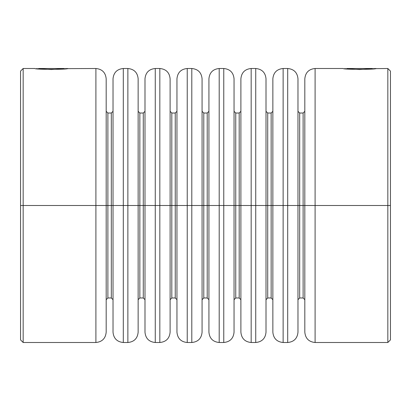 <?xml version="1.0" encoding="UTF-8"?>
<svg xmlns="http://www.w3.org/2000/svg" width="411" height="411" viewBox="0 0 411 411"><rect width="100%" height="100%" fill="white"/><g stroke="black" fill="none" stroke-linecap="round" stroke-linejoin="round"><path stroke-width="0.62" d="M38.351 68.878L38.732 68.498L64.018 68.498L64.399 68.878L64.018 68.498L38.732 68.498L38.351 68.878M372.649 68.878L372.268 68.498L346.982 68.498L346.601 68.878L346.982 68.498L372.268 68.498L372.649 68.878M20.55 71.108L20.55 205.5L23.16 205.5L23.16 342.502L23.16 205.5L95.902 205.5L95.902 68.498L95.902 205.5L23.16 205.5L23.16 68.498L20.55 71.108L20.55 205.5L23.16 205.5L23.16 68.498L34.935 68.498C33.928 69.608 68.801 69.613 67.815 68.498L51.365 69.526L36.204 68.647M176.956 299.686L175.245 297.975L175.245 205.5L175.245 297.975L175.245 205.5L187.231 205.5L187.231 68.498L187.231 205.5L191.798 205.5L191.798 68.498L191.798 205.5L207.211 205.5L207.211 297.975L207.211 205.5L219.202 205.5L219.202 68.498L219.202 205.5L223.769 205.5L223.769 68.498L223.769 205.5L239.181 205.5L239.181 297.975L239.181 205.5L251.167 205.5L251.167 68.498L251.167 205.5L255.734 205.5L255.734 68.498L255.734 205.5L271.147 205.5L271.147 297.975L271.147 205.5L283.133 205.5L283.133 68.498L283.133 205.5L287.7 205.5L287.7 68.498L287.7 205.5L303.113 205.5L303.113 297.975L303.113 205.5L315.098 205.5L315.098 68.498L315.098 205.5L315.098 68.498L343.185 68.498C342.178 69.608 377.051 69.613 376.065 68.498L359.615 69.526L344.454 68.647M20.55 339.892L20.55 205.5L20.55 339.892L23.16 342.502L95.902 342.502L95.902 205.5L107.888 205.5L107.888 297.975L107.888 205.5L107.888 297.975L106.177 299.686M113.025 299.686L111.314 297.975L111.314 205.5L111.314 297.975L111.314 205.5L113.025 205.5L113.025 78.773L113.025 205.5L123.3 205.5L123.3 68.498L123.3 205.5L127.867 205.5L127.867 68.498L127.867 205.5L139.853 205.5L139.853 297.975L139.853 205.5L139.853 297.975L138.142 299.686M144.991 299.686L143.28 297.975L143.28 205.5L143.28 297.975L143.28 205.5L155.266 205.5L155.266 68.498L155.266 205.5L159.833 205.5L159.833 68.498L159.833 205.5L171.819 205.5L171.819 297.975L171.819 205.5L171.819 297.975L170.108 299.686M203.789 297.975L207.211 297.975L207.211 113.025L203.789 113.025L203.789 297.975L203.789 205.5L203.789 297.975L202.073 299.686M235.755 297.975L239.181 297.975L239.181 113.025L235.755 113.025L235.755 297.975L235.755 205.5L235.755 297.975L234.044 299.686M267.72 297.975L271.147 297.975L271.147 113.025L267.72 113.025L267.72 297.975L267.72 205.5L267.72 297.975L266.009 299.686M299.686 297.975L303.113 297.975L303.113 113.025L299.686 113.025L299.686 297.975L299.686 205.5L299.686 297.975L297.975 299.686M219.202 342.502C212.965 341.885 209.538 338.459 208.927 332.227L208.927 78.773C209.538 72.541 212.965 69.115 219.202 68.498L219.202 342.502L223.769 342.502L223.769 68.498C230.001 69.115 233.427 72.541 234.044 78.773L234.044 332.227C233.427 338.459 230.001 341.885 223.769 342.502M251.167 342.502C244.93 341.885 241.504 338.459 240.892 332.227L240.892 78.773C241.504 72.541 244.93 69.115 251.167 68.498L251.167 342.502L255.734 342.502L255.734 68.498C261.971 69.115 265.393 72.541 266.009 78.773L266.009 332.227C265.393 338.459 261.971 341.885 255.734 342.502M283.133 342.502C276.896 341.885 273.474 338.459 272.858 332.227L272.858 78.773C273.474 72.541 276.896 69.115 283.133 68.498L283.133 342.502L287.7 342.502L287.7 68.498C293.937 69.115 297.358 72.541 297.975 78.773L297.975 332.227C297.358 338.459 293.937 341.885 287.7 342.502M187.231 342.502C180.999 341.885 177.573 338.459 176.956 332.227L176.956 78.773C177.573 72.541 180.999 69.115 187.231 68.498L187.231 342.502L191.798 342.502L191.798 68.498C198.035 69.115 201.462 72.541 202.073 78.773L202.073 205.5L202.073 78.773L202.073 205.5L203.789 205.5L203.789 113.025L203.789 205.5L207.211 205.5L207.211 113.025L207.211 205.5L208.927 205.5L208.927 332.227L208.927 205.5L219.202 205.5L219.202 342.502L219.202 205.5L223.769 205.5L223.769 342.502L223.769 205.5L234.044 205.5L234.044 332.227L234.044 205.5L235.755 205.5L235.755 113.025L235.755 205.5L239.181 205.5L239.181 113.025L239.181 205.5L240.892 205.5L240.892 332.227L240.892 205.5L251.167 205.5L251.167 342.502L251.167 205.5L255.734 205.5L255.734 342.502L255.734 205.5L266.009 205.5L266.009 332.227L266.009 205.5L267.72 205.5L267.72 113.025L267.72 205.5L271.147 205.5L271.147 113.025L271.147 205.5L272.858 205.5L272.858 332.227L272.858 205.5L283.133 205.5L283.133 342.502L283.133 205.5L287.7 205.5L287.7 342.502L287.7 205.5L297.975 205.5L297.975 332.227L297.975 205.5L299.686 205.5L299.686 113.025L299.686 205.5L303.113 205.5L303.113 113.025L303.113 205.5L304.823 205.5L304.823 332.227L304.823 205.5L315.098 205.5L315.098 342.502L315.098 205.5L387.84 205.5L387.84 68.498L387.84 205.5L315.098 205.5L315.098 342.502C308.867 341.885 305.44 338.459 304.823 332.227L304.823 78.773C305.44 72.541 308.867 69.115 315.098 68.498M191.798 342.502C198.035 341.885 201.462 338.459 202.073 332.227L202.073 205.5L202.073 332.227L202.073 205.5L175.245 205.5L175.245 113.025L171.819 113.025L171.819 205.5L175.245 205.5L170.108 205.5L170.108 332.227L170.108 78.773L170.108 332.227C169.496 338.459 166.07 341.885 159.833 342.502L159.833 68.498C166.07 69.115 169.496 72.541 170.108 78.773L170.108 205.5L155.266 205.5L155.266 342.502L159.833 342.502M155.266 342.502C149.029 341.885 145.607 338.459 144.991 332.227L144.991 78.773C145.607 72.541 149.029 69.115 155.266 68.498L155.266 342.502L155.266 205.5L144.991 205.5L144.991 332.227L144.991 205.5L139.853 205.5L143.28 205.5L143.28 113.025L139.853 113.025L139.853 205.5L139.853 113.025L139.853 205.5L138.142 205.5L138.142 78.773L138.142 332.227C137.526 338.459 134.104 341.885 127.867 342.502L127.867 68.498C134.104 69.115 137.526 72.541 138.142 78.773L138.142 205.5L123.3 205.5L123.3 342.502L127.867 342.502M123.3 342.502C117.063 341.885 113.642 338.459 113.025 332.227L113.025 205.5L111.314 205.5L111.314 113.025L107.888 113.025L107.888 205.5L111.314 205.5L106.177 205.5L106.177 332.227L106.177 205.5L95.902 205.5L95.902 68.498C102.134 69.115 105.56 72.541 106.177 78.773L106.177 332.227C105.56 338.459 102.134 341.885 95.902 342.502M387.84 205.5L390.45 205.5L390.45 71.108L390.45 339.892L390.45 205.5L387.84 205.5L387.84 342.502L387.84 205.5M374.796 68.647L387.84 68.498L390.45 71.108M66.546 68.647L95.902 68.498M123.3 68.498L123.3 342.502L123.3 205.5L113.025 205.5L113.025 78.773C113.642 72.541 117.063 69.115 123.3 68.498L127.867 68.498M95.902 205.5L95.902 342.502L95.902 205.5M113.025 205.5L113.025 332.227L113.025 205.5M127.867 205.5L127.867 342.502L127.867 205.5M138.142 205.5L138.142 332.227L138.142 205.5M159.833 205.5L159.833 342.502L159.833 205.5M187.231 205.5L187.231 342.502L187.231 205.5M176.956 205.5L176.956 332.227L176.956 205.5M191.798 205.5L191.798 342.502L191.798 205.5M143.28 205.5L143.28 113.025L143.28 205.5M175.245 205.5L175.245 113.025L175.245 205.5M171.819 205.5L171.819 113.025L171.819 205.5M111.314 205.5L111.314 113.025L111.314 205.5M107.888 205.5L107.888 113.025L107.888 205.5M303.113 297.975L304.823 299.686M271.147 297.975L272.858 299.686M239.181 297.975L240.892 299.686M207.211 297.975L208.927 299.686M143.28 297.975L139.853 297.975M175.245 297.975L171.819 297.975M111.314 297.975L107.888 297.975M219.202 68.498L223.769 68.498M283.133 68.498L287.7 68.498M251.167 68.498L255.734 68.498M187.231 68.498L191.798 68.498M155.266 68.498L159.833 68.498M315.098 342.502L387.84 342.502L390.45 339.892M143.28 113.025L144.991 111.314M175.245 113.025L176.956 111.314M207.211 113.025L208.927 111.314M239.181 113.025L240.892 111.314M271.147 113.025L272.858 111.314M303.113 113.025L304.823 111.314M299.686 113.025L297.975 111.314M267.72 113.025L266.009 111.314M235.755 113.025L234.044 111.314M203.789 113.025L202.073 111.314M171.819 113.025L170.108 111.314M139.853 113.025L138.142 111.314M111.314 113.025L113.025 111.314M107.888 113.025L106.177 111.314"/></g></svg>
